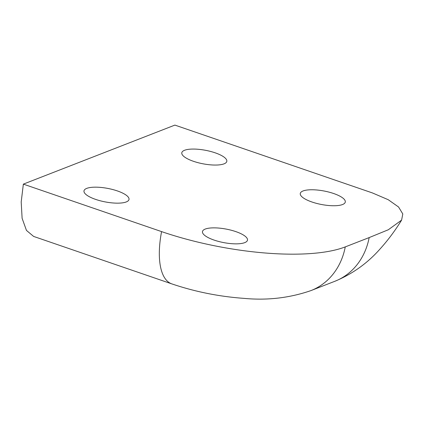 <?xml version="1.0" encoding="UTF-8"?>
<svg xmlns="http://www.w3.org/2000/svg" width="424" height="424" viewBox="0 0 424 424"><rect width="100%" height="100%" fill="white"/><g stroke="black" fill="none" stroke-linecap="round" stroke-linejoin="round"><path stroke-width="0.64" d="M303.038 190.97A22.907 6.869 10.8 0 0 300.282 193.461A22.907 6.869 10.8 0 0 316.553 203.382A22.907 6.869 10.8 0 0 342.534 204.538A22.907 6.869 10.8 0 0 345.29 202.047A22.907 6.869 10.8 0 0 329.019 192.125A22.907 6.869 10.8 0 0 303.038 190.97M205.232 229.071A22.907 6.869 10.8 0 0 202.476 231.562A22.907 6.869 10.8 0 0 218.747 241.484A22.907 6.869 10.8 0 0 244.728 242.639A22.907 6.869 10.8 0 0 247.483 240.148A22.907 6.869 10.8 0 0 231.213 230.227A22.907 6.869 10.8 0 0 205.232 229.071M86.75 188.378A22.907 6.869 10.8 0 0 83.994 190.869A22.907 6.869 10.8 0 0 100.265 200.791A22.907 6.869 10.8 0 0 126.246 201.946A22.907 6.869 10.8 0 0 129.002 199.455A22.907 6.869 10.8 0 0 112.731 189.533A22.907 6.869 10.8 0 0 86.75 188.378M184.557 150.276A22.907 6.869 10.8 0 0 181.801 152.767A22.907 6.869 10.8 0 0 198.072 162.689A22.907 6.869 10.8 0 0 224.052 163.844A22.907 6.869 10.8 0 0 226.808 161.353A22.907 6.869 10.8 0 0 210.537 151.432A22.907 6.869 10.8 0 0 184.557 150.276M345.263 246.895A68.725 59.153 -111.3 0 1 310.972 290.588C289.571 297.987 267.226 300.579 243.933 298.364C219.139 296.583 195.114 291.765 171.858 283.905L33.629 236.428L26.458 230.412L22.112 218.312L21.2 201.962L23.352 184.127L174.889 125.096L372.362 192.915L388.225 199.704L398.56 206.997L402.8 213.956L401.602 220.12C395.179 230.55 388.098 240.048 380.37 248.618C367.73 263.044 352.561 273.931 334.881 281.276A68.725 59.153 -111.3 0 0 369.171 237.583L345.263 246.895A137.45 41.197 10.8 0 1 161.576 231.605L23.352 184.127M369.171 237.583L388.315 229.76L401.602 220.12M171.858 283.905A68.725 28.281 -71 0 1 161.576 231.605M310.972 290.588L334.881 281.276"/></g></svg>

